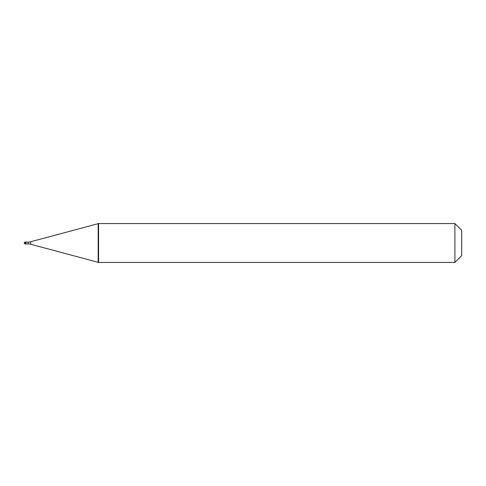<?xml version="1.0" encoding="UTF-8"?>
<svg xmlns="http://www.w3.org/2000/svg" width="486" height="486" viewBox="0 0 486 486"><rect width="100%" height="100%" fill="white"/><g stroke="black" fill="none" stroke-linecap="round" stroke-linejoin="round"><path stroke-width="0.73" d="M25.272 242.028A0.972 0.972 0 0 0 24.3 243A0.972 0.972 0 0 0 25.272 243.972L25.855 243.972L25.855 242.028L25.272 242.028L25.272 243.972M25.855 243.923L28.188 243.923A9.72 9.72 0 0 1 30.703 244.258L98.172 262.331M25.855 242.077L28.188 242.077A9.72 9.72 0 0 0 30.703 241.742L98.172 223.669M98.172 262.44L98.573 262.44L98.172 262.44L98.172 223.56L98.573 223.56L98.573 262.44L454.896 262.44L461.7 255.636L461.7 230.364L454.896 223.56L454.896 262.44M98.172 223.56L454.896 223.56M24.938 242.15L25.272 242.186M28.188 242.077L28.188 243.923M30.703 241.742L30.703 244.258"/></g></svg>
